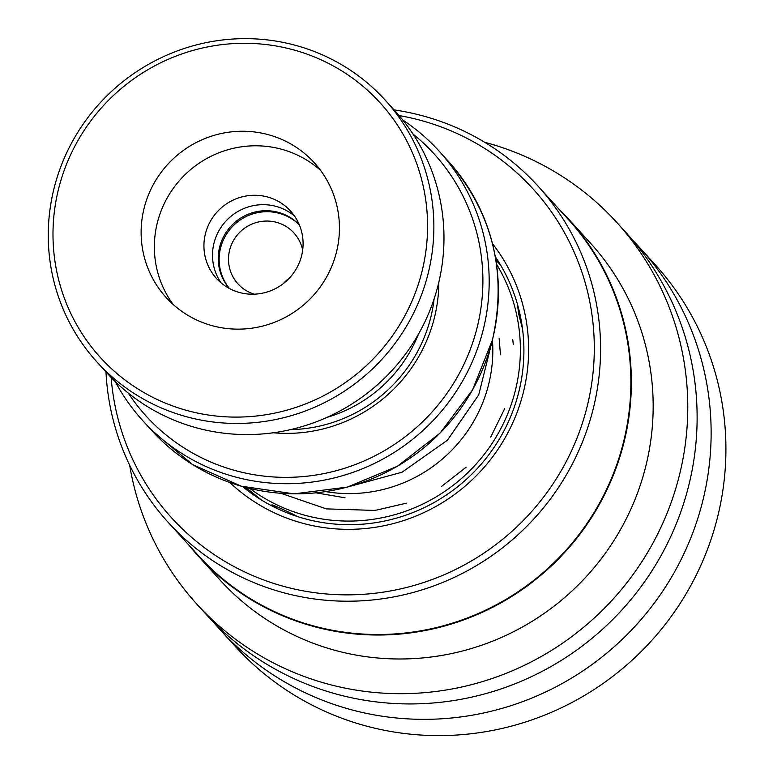 <?xml version="1.0" encoding="UTF-8"?>
<svg xmlns="http://www.w3.org/2000/svg" width="773" height="773" viewBox="0 0 773 773"><rect width="100%" height="100%" fill="white"/><g stroke="black" fill="none" stroke-linecap="round" stroke-linejoin="round"><path stroke-width="1.16" d="M299.344 224.866A47.288 46.254 -42.3 0 0 253.38 212.459A47.288 46.254 -42.3 0 0 219.638 247.099A47.288 46.254 -42.3 0 0 229.388 288.484M299.393 224.982A47.288 46.254 -42.3 0 0 253.689 213.619A47.288 46.254 -42.3 0 0 220.537 248.094A47.288 46.254 -42.3 0 0 229.504 288.542M302.668 250.133A37.829 37.007 -42.3 0 0 293.953 232.973A37.829 37.007 -42.3 0 0 257.023 222.334A37.829 37.007 -42.3 0 0 229.62 250.162A37.829 37.007 -42.3 0 0 237.978 283.884A37.829 37.007 -42.3 0 0 254.24 294.184M273.323 432.774A150.213 146.928 -42.3 0 0 434.387 317.8A150.213 146.928 -42.3 0 0 438.832 282.242M290.416 429.643A145.759 142.58 -42.3 0 0 430.735 317.51A145.759 142.58 -42.3 0 0 434.097 298.967M128.25 393.061A194.719 190.467 -42.3 0 0 321.723 474.013A194.719 190.467 -42.3 0 0 477.134 327.53A194.719 190.467 -42.3 0 0 413.014 134.067M402.81 120.037A200.284 195.907 137.7 0 1 439.035 151.054A200.284 195.907 137.7 0 1 483.26 329.598A200.284 195.907 137.7 0 1 338.197 476.912A200.284 195.907 137.7 0 1 142.705 420.58A200.284 195.907 137.7 0 1 115.254 381.582M289.402 278.077A37.829 37.007 -42.3 0 0 283.314 283.623M421.981 271.545A189.163 185.027 -42.3 0 0 285.73 47.916A189.163 185.027 -42.3 0 0 58.584 188.844A189.163 185.027 -42.3 0 0 194.835 412.473A189.163 185.027 -42.3 0 0 421.981 271.545M54.013 188.477A194.719 190.467 137.7 0 1 195.047 45.259A194.719 190.467 137.7 0 1 385.109 100.026A194.719 190.467 137.7 0 1 428.107 273.613A194.719 190.467 137.7 0 1 287.073 416.84A194.719 190.467 137.7 0 1 97.012 362.064A194.719 190.467 137.7 0 1 54.013 188.477M144.087 208.304A100.142 97.958 -42.3 0 0 166.195 297.576A100.142 97.958 -42.3 0 0 263.951 325.742A100.142 97.958 -42.3 0 0 336.477 252.085A100.142 97.958 -42.3 0 0 314.369 162.813A100.142 97.958 -42.3 0 0 216.614 134.647A100.142 97.958 -42.3 0 0 144.087 208.304M320.602 170.427A100.142 97.958 -42.3 0 0 157.315 222.846A100.142 97.958 -42.3 0 0 173.191 304.504M205.415 233.794A50.071 48.979 -42.3 0 0 216.469 278.435A50.071 48.979 -42.3 0 0 265.342 292.513A50.071 48.979 -42.3 0 0 301.605 255.689A50.071 48.979 -42.3 0 0 290.551 211.048A50.071 48.979 -42.3 0 0 241.678 196.97A50.071 48.979 -42.3 0 0 205.415 233.794M221.068 282.85A50.071 48.979 137.7 0 1 213.976 243.205A50.071 48.979 137.7 0 1 294.523 216.044M385.109 100.026L395.225 111.157A194.719 190.467 137.7 0 1 438.223 284.744A194.719 190.467 137.7 0 1 297.19 427.962A194.719 190.467 137.7 0 1 107.128 373.195L97.012 362.064M261.438 500.015L245.862 487.463M496.102 261.525L496.933 262.434L495.986 260.82M297.528 516.75C295.247 514.837 268.898 502.817 272.144 505.175L276.145 508.035M517.524 304.523L518.548 313.365L522.567 329.25M492.44 339.975A141.865 138.773 137.7 0 1 492.768 346.304A141.865 138.773 137.7 0 1 325.723 491.609M495.725 259.177L501.484 266.627M496.479 264.095A169.683 165.982 137.7 0 1 520.306 344.913A169.683 165.982 137.7 0 1 428.677 501.078A169.683 165.982 137.7 0 1 249.805 488.449M520.345 385.196L518.48 393.254M362.006 524.22L347.531 524.674M245.418 487.348L248.172 490.024M242.616 486.584A172.466 168.698 -42.3 0 0 311.693 520.461A172.466 168.698 -42.3 0 0 492.681 449.422A172.466 168.698 -42.3 0 0 495.3 256.762M229.784 482.497A178.032 174.138 -42.3 0 0 309.577 524.973A178.032 174.138 -42.3 0 0 499.629 446.833A178.032 174.138 -42.3 0 0 492.449 243.601M111.138 377.466A244.345 239.012 -42.3 0 0 293.653 588.871A244.345 239.012 -42.3 0 0 587.074 406.83A244.345 239.012 -42.3 0 0 411.062 117.96A244.345 239.012 -42.3 0 0 399.11 115.554M105.978 371.939A249.911 244.452 -42.3 0 0 168.253 522.422A249.911 244.452 -42.3 0 0 293.093 595.094A249.911 244.452 -42.3 0 0 564.812 477.492A249.911 244.452 -42.3 0 0 538.018 186.119A249.911 244.452 -42.3 0 0 413.178 113.457A249.911 244.452 -42.3 0 0 394.085 109.901M168.253 522.422L198.545 555.729A249.911 244.452 -42.3 0 0 323.385 628.391A249.911 244.452 -42.3 0 0 595.104 510.789A249.911 244.452 -42.3 0 0 568.3 219.426L538.018 186.119M188.786 545.004A250.355 244.886 -42.3 0 0 198.274 556.096A250.355 244.886 -42.3 0 0 323.336 628.893A250.355 244.886 -42.3 0 0 595.539 511.079A250.355 244.886 -42.3 0 0 568.696 219.194A250.355 244.886 -42.3 0 0 558.55 208.7M198.274 556.096L220.063 580.059A250.355 244.886 -42.3 0 0 345.125 652.856A250.355 244.886 -42.3 0 0 617.337 535.042A250.355 244.886 -42.3 0 0 590.485 243.157L568.696 219.194M129.661 465.211A283.739 277.536 -42.3 0 0 196.931 604.225L206.265 614.496A283.739 277.536 -42.3 0 0 348.005 696.995A283.739 277.536 -42.3 0 0 656.509 563.478A283.739 277.536 -42.3 0 0 626.082 232.673L616.738 222.402A283.739 277.536 -42.3 0 0 484.71 142.3M196.931 604.225A283.739 277.536 -42.3 0 0 338.661 686.733A283.739 277.536 -42.3 0 0 647.165 553.207A283.739 277.536 -42.3 0 0 616.738 222.402M213.425 622.062A283.739 277.536 -42.3 0 0 220.276 629.898A283.739 277.536 -42.3 0 0 362.015 712.397A283.739 277.536 -42.3 0 0 670.52 578.88A283.739 277.536 -42.3 0 0 640.092 248.075A283.739 277.536 -42.3 0 0 632.932 240.509M220.276 629.898L235.069 646.16A283.739 277.536 -42.3 0 0 376.799 728.659A283.739 277.536 -42.3 0 0 685.303 595.142A283.739 277.536 -42.3 0 0 654.876 264.337L640.092 248.075M326.853 417.43A139.092 136.048 -42.3 0 0 418.493 334.081M448.253 161.18C492.662 212.797 507.417 272.338 492.488 339.782L472.574 389.872L440.05 433.102L397.293 466.312L347.444 487.067L294.117 493.86L241.234 486.188L192.651 464.612L151.914 430.706A200.284 195.907 -42.3 0 0 347.415 487.038A200.284 195.907 -42.3 0 0 492.469 339.724A200.284 195.907 -42.3 0 0 448.253 161.18L439.035 151.054M151.914 430.706L142.705 420.58M316.022 492.836L345.019 497.783M500.479 354.778L499.136 338.506M348.285 486.845L402.057 472.197L447.412 440.224L478.719 394.877L491.792 342.507M280.995 493.319L326.312 508.876L373.91 510.402M374.026 510.393L376.644 510.054M376.789 510.045L406.366 503.175M441.451 486.478L466.09 467.24M490.72 437.093L504.672 408.656M513.253 344.217L512.77 339.676M247.901 490.768L244.597 487.125M244.21 487.879A16.687 16.687 0 0 0 245.901 488.565M518.577 308.427A16.687 16.687 0 0 0 517.234 307.354M275.449 506.122A16.687 16.687 0 0 0 276.686 508.305M293.817 515.34A16.687 16.687 0 0 0 294.871 515.098M247.862 489.183A16.687 16.687 0 0 0 248.819 491.464"/></g></svg>

